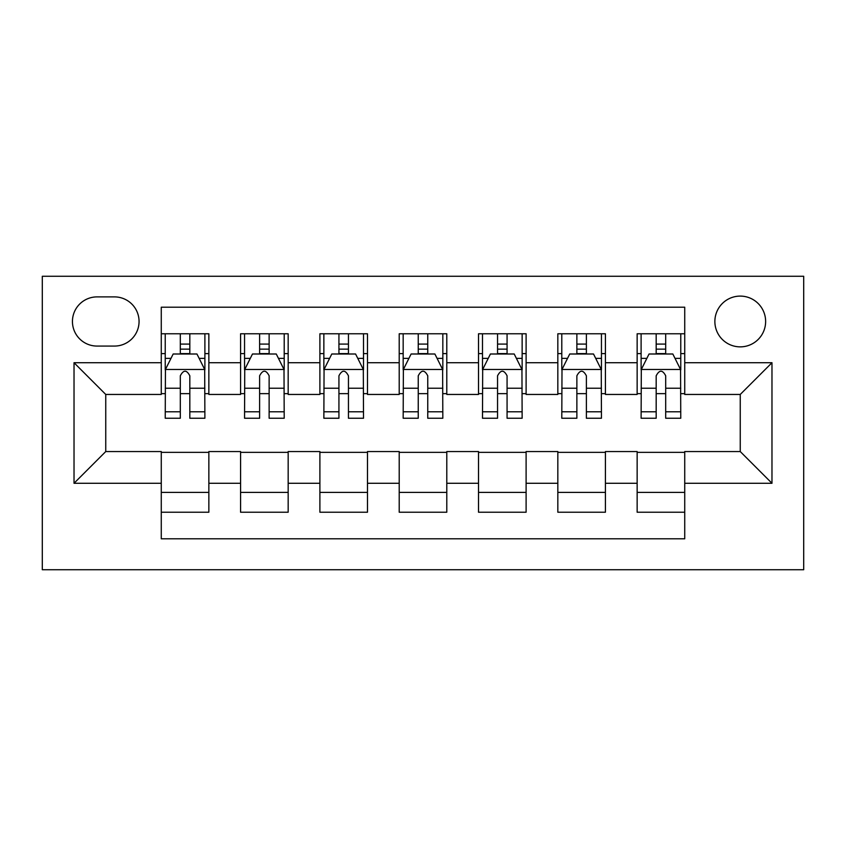 <?xml version="1.0" encoding="UTF-8"?>
<svg xmlns="http://www.w3.org/2000/svg" width="846" height="846" viewBox="0 0 846 846"><rect width="100%" height="100%" fill="white"/><g stroke="black" fill="none" stroke-linecap="round" stroke-linejoin="round"><path stroke-width="1.27" d="M740.25 296.1A25.38 25.38 0 0 0 714.87 321.48A25.38 25.38 0 0 0 740.25 346.86A25.38 25.38 0 0 0 765.63 321.48A25.38 25.38 0 0 0 740.25 296.1M42.3 569.728L803.7 569.728L803.7 276.272L42.3 276.272L42.3 569.728M684.731 333.779L637.144 333.779L637.144 362.723L605.419 362.723L605.419 394.448L637.144 394.448L637.144 362.723M605.419 333.779L557.831 333.779L557.831 362.723L526.106 362.723L526.106 394.448L557.831 394.448L557.831 362.723M526.106 333.779L478.519 333.779L478.519 362.723L446.794 362.723L446.794 394.448L478.519 394.448L478.519 362.723M446.794 333.779L399.206 333.779L399.206 362.723L367.481 362.723L367.481 394.448L399.206 394.448L399.206 362.723M367.481 333.779L319.894 333.779L319.894 362.723L288.169 362.723L288.169 394.448L319.894 394.448L319.894 362.723M288.169 333.779L240.581 333.779L240.581 394.448L208.856 394.448L208.856 333.768M161.269 512.232L208.856 512.232L208.856 451.553L240.581 451.553L240.581 512.232L288.169 512.232L288.169 451.553L319.894 451.553L319.894 483.278L288.169 483.278M319.894 483.278L319.894 512.232L367.481 512.232L367.481 451.553L399.206 451.553L399.206 483.278L367.481 483.278M399.206 483.278L399.206 512.232L446.794 512.232L446.794 451.553L478.519 451.553L478.519 483.278L446.794 483.278M478.519 483.278L478.519 512.232L526.106 512.232L526.106 451.553L557.831 451.553L557.831 483.278L526.106 483.278M557.831 483.278L557.831 512.232L605.419 512.232L605.419 451.553L637.144 451.553L637.144 483.278L605.419 483.278M97.026 346.067L114.474 346.067A24.587 24.587 0 0 0 139.061 321.48A24.587 24.587 0 0 0 114.474 296.893L97.026 296.893A24.587 24.587 0 0 0 72.439 321.48A24.587 24.587 0 0 0 97.026 346.067M684.731 362.723L684.731 307.204L161.269 307.204L161.269 394.448L105.75 394.448L105.75 451.553L161.269 451.553L161.269 538.796L684.731 538.796L684.731 451.553L740.25 451.553L740.25 394.448L684.731 394.448L684.731 362.723L771.975 362.723L771.975 483.278L684.731 483.278M161.269 483.278L74.025 483.278L74.025 362.723L161.269 362.723M637.144 483.278L637.144 512.232L684.731 512.232M288.169 333.768L288.169 362.723M367.481 333.768L367.481 362.723M446.794 333.768L446.794 362.723M526.106 333.768L526.106 362.723M605.419 333.768L605.419 362.723M208.856 333.779L161.269 333.779M161.269 353.607L165.234 353.607M180.304 353.607L189.821 353.607M204.891 353.607L208.856 353.607M161.269 393.654L165.234 393.654M180.304 393.654L189.821 393.654M204.891 393.654L208.856 393.654M161.269 452.346L208.856 452.346M161.269 492.393L208.856 492.393M240.581 393.654L244.547 393.654M259.616 393.654L269.134 393.654M284.203 393.654L288.169 393.654M240.581 353.607L244.547 353.607M259.616 353.607L269.134 353.607M284.203 353.607L288.169 353.607M240.581 452.346L288.169 452.346M240.581 492.393L288.169 492.393M319.894 452.346L367.481 452.346M319.894 492.393L367.481 492.393M319.894 353.607L323.859 353.607M338.929 353.607L348.446 353.607M363.516 353.607L367.481 353.607M319.894 393.654L323.859 393.654M338.929 393.654L348.446 393.654M363.516 393.654L367.481 393.654M399.206 452.346L446.794 452.346M399.206 492.393L446.794 492.393M399.206 353.607L403.172 353.607M418.241 353.607L427.759 353.607M442.828 353.607L446.794 353.607M399.206 393.654L403.172 393.654M418.241 393.654L427.759 393.654M442.828 393.654L446.794 393.654M478.519 452.346L526.106 452.346M478.519 492.393L526.106 492.393M478.519 353.607L482.484 353.607M497.554 353.607L507.071 353.607M522.141 353.607L526.106 353.607M478.519 393.654L482.484 393.654M497.554 393.654L507.071 393.654M522.141 393.654L526.106 393.654M557.831 452.346L605.419 452.346M557.831 492.393L605.419 492.393M557.831 353.607L561.797 353.607M576.866 353.607L586.384 353.607M601.453 353.607L605.419 353.607M557.831 393.654L561.797 393.654M576.866 393.654L586.384 393.654M601.453 393.654L605.419 393.654M637.144 452.346L684.731 452.346M637.144 492.393L684.731 492.393M637.144 353.607L641.109 353.607M656.179 353.607L665.696 353.607M680.766 353.607L684.731 353.607M637.144 393.654L641.109 393.654M656.179 393.654L665.696 393.654M680.766 393.654L684.731 393.654M105.75 394.448L74.025 362.723M105.75 451.553L74.025 483.278M771.975 362.723L740.25 394.448M771.975 483.278L740.25 451.553M189.821 344.079L180.304 344.089M204.891 411.78L189.821 411.78L189.821 418.241L204.891 418.241L204.69 369.469L165.435 369.469L165.234 418.241L180.304 418.241L180.304 411.78L165.234 411.78M165.234 369.861L165.234 333.768M204.891 369.861L204.891 333.779M204.69 369.469L196.959 353.998L173.166 353.998L165.435 369.459M180.304 353.998L180.304 333.768M189.821 333.779L189.821 353.998M189.821 411.78L189.821 375.804C186.649 369.702 183.476 369.702 180.304 375.804L180.304 411.78M269.134 344.089L259.616 344.089M284.203 411.78L269.134 411.78L269.134 418.241L284.203 418.241L284.002 369.469L244.748 369.469L244.547 418.241L259.616 418.241L259.616 411.78L244.547 411.78M244.547 369.861L244.547 333.779M284.203 369.861L284.203 333.779M284.002 369.469L276.272 353.998L252.478 353.998L244.748 369.459M259.616 353.998L259.616 333.779M269.134 333.779L269.134 353.998M269.134 411.78L269.134 375.804C265.961 369.702 262.789 369.702 259.616 375.804L259.616 411.78M348.446 344.089L338.929 344.089M363.516 411.78L348.446 411.78L348.446 418.241L363.516 418.241L363.315 369.469L324.06 369.469L323.859 418.241L338.929 418.241L338.929 411.78L323.859 411.78M323.859 369.861L323.859 333.779M363.516 369.861L363.516 333.779M363.315 369.469L355.584 353.998L331.791 353.998L324.06 369.459M338.929 353.998L338.929 333.779M348.446 333.779L348.446 353.998M348.446 411.78L348.446 375.804C345.274 369.702 342.101 369.702 338.929 375.804L338.929 411.78M427.759 344.089L418.241 344.089M442.828 411.78L427.759 411.78L427.759 418.241L442.828 418.241L442.627 369.469L403.373 369.469L403.172 418.241L418.241 418.241L418.241 411.78L403.172 411.78M403.172 369.861L403.172 333.779M442.828 369.861L442.828 333.779M442.627 369.469L434.897 353.998L411.103 353.998L403.373 369.459M418.241 353.998L418.241 333.779M427.759 333.779L427.759 353.998M427.759 411.78L427.759 375.804C424.586 369.702 421.414 369.702 418.241 375.804L418.241 411.78M507.071 344.089L497.554 344.089M522.141 411.78L507.071 411.78L507.071 418.241L522.141 418.241L521.94 369.469L482.685 369.469L482.484 418.241L497.554 418.241L497.554 411.78L482.484 411.78M482.484 369.861L482.484 333.779M522.141 369.861L522.141 333.779M521.94 369.469L514.209 353.998L490.416 353.998L482.685 369.459M497.554 353.998L497.554 333.779M507.071 333.779L507.071 353.998M507.071 411.78L507.071 375.804C503.899 369.702 500.726 369.702 497.554 375.804L497.554 411.78M586.384 344.089L576.866 344.089M601.453 411.78L586.384 411.78L586.384 418.241L601.453 418.241L601.252 369.469L561.998 369.469L561.797 418.241L576.866 418.241L576.866 411.78L561.797 411.78M561.797 369.861L561.797 333.779M601.453 369.861L601.453 333.779M601.252 369.469L593.522 353.998L569.728 353.998L561.998 369.459M576.866 353.998L576.866 333.779M586.384 333.779L586.384 353.998M586.384 411.78L586.384 375.804C583.211 369.702 580.039 369.702 576.866 375.804L576.866 411.78M665.696 344.089L656.179 344.089M680.766 411.78L665.696 411.78L665.696 418.241L680.766 418.241L680.565 369.469L641.31 369.469L641.109 418.241L656.179 418.241L656.179 411.78L641.109 411.78M641.109 369.861L641.109 333.779M680.766 369.861L680.766 333.779M680.565 369.469L672.834 353.998L649.041 353.998L641.31 369.459M656.179 353.998L656.179 333.779M665.696 333.779L665.696 353.998M665.696 411.78L665.696 375.804C662.524 369.702 659.351 369.702 656.179 375.804L656.179 411.78M240.581 483.278L208.856 483.278M240.581 362.723L208.856 362.723M165.234 358.366L170.987 358.366M199.138 358.366L204.891 358.366M180.304 388.24L165.234 388.24M204.891 388.24L189.821 388.24M189.821 349.134L180.304 349.134M244.547 358.366L250.3 358.366M278.45 358.366L284.203 358.366M259.616 388.24L244.547 388.24M284.203 388.24L269.134 388.24M269.134 349.134L259.616 349.134M323.859 358.366L329.612 358.366M357.763 358.366L363.516 358.366M338.929 388.24L323.859 388.24M363.516 388.24L348.446 388.24M348.446 349.134L338.929 349.134M403.172 358.366L408.925 358.366M437.075 358.366L442.828 358.366M418.241 388.24L403.172 388.24M442.828 388.24L427.759 388.24M427.759 349.134L418.241 349.134M482.484 358.366L488.237 358.366M516.388 358.366L522.141 358.366M497.554 388.24L482.484 388.24M522.141 388.24L507.071 388.24M507.071 349.134L497.554 349.134M561.797 358.366L567.55 358.366M595.7 358.366L601.453 358.366M576.866 388.24L561.797 388.24M601.453 388.24L586.384 388.24M586.384 349.134L576.866 349.134M641.109 358.366L646.862 358.366M675.013 358.366L680.766 358.366M656.179 388.24L641.109 388.24M680.766 388.24L665.696 388.24M665.696 349.134L656.179 349.134"/></g></svg>
